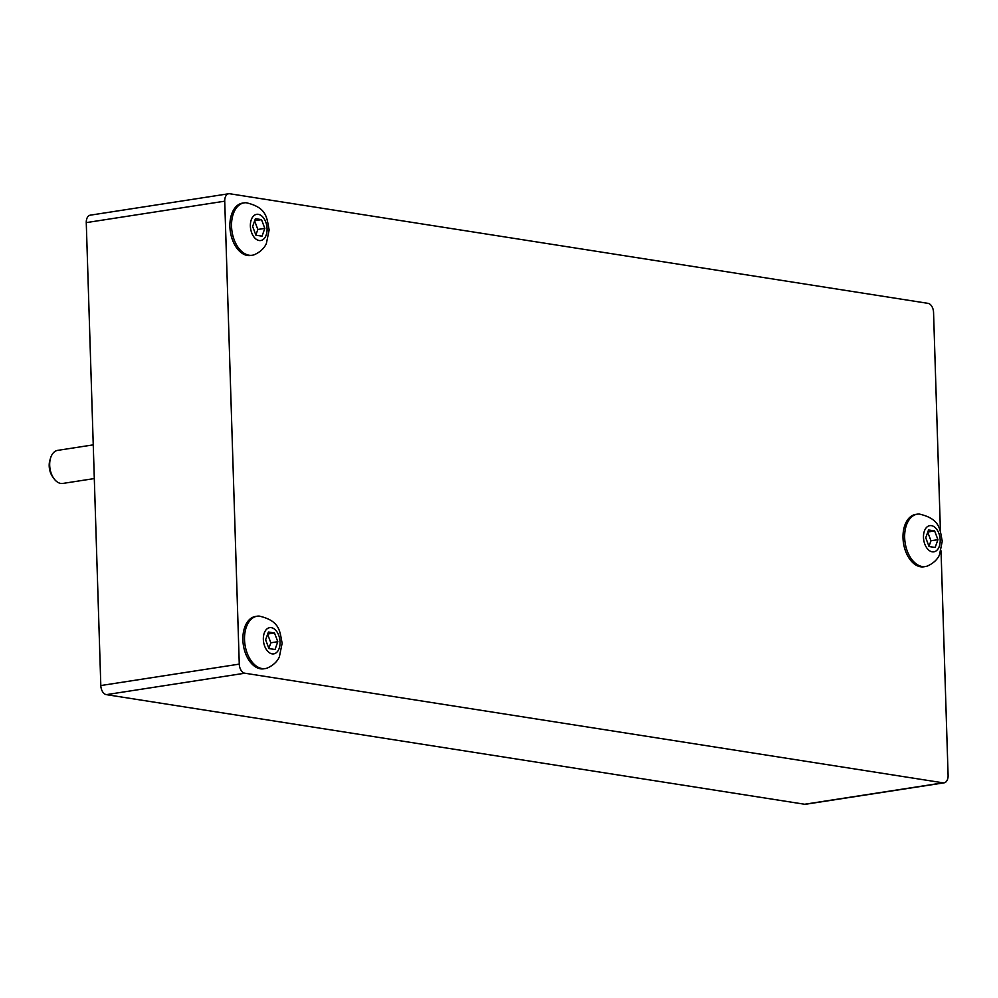 <?xml version="1.0" encoding="UTF-8"?>
<svg xmlns="http://www.w3.org/2000/svg" width="998" height="998" viewBox="0 0 998 998"><rect width="100%" height="100%" fill="white"/><g stroke="black" fill="none" stroke-linecap="round" stroke-linejoin="round"><path stroke-width="1.5" d="M941.039 550.846L948.1 775.384A8.371 5.19 -98.8 0 1 944.108 782.831L805.648 804.251A8.371 5.19 -98.8 0 1 804.625 804.251L106.349 694.645A8.371 5.19 -98.8 0 1 100.81 685.551L86.265 222.616A8.371 5.19 -98.8 0 1 90.269 215.169L228.717 193.749A8.371 5.19 -98.8 0 1 229.74 193.749L928.015 303.355A8.371 5.19 -98.8 0 1 933.554 312.449L940.428 531.335M944.108 782.831A8.371 5.19 -98.8 0 1 943.085 782.831L244.809 673.213A8.371 5.19 -98.8 0 1 239.271 664.119L224.725 201.184A8.371 5.19 -98.8 0 1 228.717 193.749M265.293 668.573L263.647 668.822A26.497 16.43 -98.8 0 1 242.888 640.017A26.497 16.43 -98.8 0 1 255.55 616.44L257.197 616.19A26.497 16.43 81.2 0 0 245.009 644.895A26.497 16.43 81.2 0 0 265.293 668.573A26.497 16.43 81.2 0 0 267.227 668.074C276.508 663.994 278.879 657.844 279.365 656.884L282.147 643.211C279.665 631.934 280.725 621.03 259.181 616.078A26.497 16.43 81.2 0 0 257.197 616.19M252.307 255.239L250.66 255.488A26.497 16.43 -98.8 0 1 229.902 226.671A26.497 16.43 -98.8 0 1 242.564 203.105L244.198 202.856A26.497 16.43 81.2 0 0 232.023 231.561A26.497 16.43 81.2 0 0 252.307 255.239A26.497 16.43 81.2 0 0 254.241 254.739C263.522 250.66 265.88 244.51 266.366 243.537L269.161 229.864C266.678 218.599 267.738 207.696 246.194 202.744A26.497 16.43 81.2 0 0 244.198 202.856M925.42 566.54L923.774 566.802A26.497 16.43 -98.8 0 1 903.015 537.984A26.497 16.43 -98.8 0 1 915.665 514.419L917.312 514.17A26.497 16.43 81.2 0 0 905.136 542.862A26.497 16.43 81.2 0 0 925.42 566.54A26.497 16.43 81.2 0 0 927.342 566.053C936.623 561.974 938.993 555.811 939.48 554.851L942.262 541.178C939.779 529.913 940.852 519.01 919.295 514.057A26.497 16.43 81.2 0 0 917.312 514.17M940.191 540.043A13.248 8.209 81.2 0 0 927.304 526.744A13.248 8.209 81.2 0 0 928.015 549.411A13.248 8.209 81.2 0 0 940.191 540.043M934.627 530.948L937.933 539.693L935.138 547.478L929.051 546.517L925.745 537.772L928.527 529.988L934.627 530.948L927.803 531.996M267.077 228.742A13.248 8.209 81.2 0 0 254.191 215.431A13.248 8.209 81.2 0 0 254.902 238.098A13.248 8.209 81.2 0 0 267.077 228.742M261.513 219.635L264.819 228.38L262.037 236.164L255.937 235.216L252.631 226.471L255.413 218.674L261.513 219.635L254.702 220.695M280.064 642.076A13.248 8.209 81.2 0 0 267.177 628.765A13.248 8.209 81.2 0 0 267.888 651.445A13.248 8.209 81.2 0 0 280.064 642.076M274.5 632.969L277.806 641.714L275.024 649.511L268.924 648.55L265.618 639.805L268.412 632.021L274.5 632.969L267.689 634.029M927.728 532.221L930.959 540.766L928.976 546.33M937.933 539.693L930.959 540.766M267.614 634.241L270.845 642.799L268.849 648.351M277.806 641.714L270.845 642.799M254.615 220.907L257.858 229.453L255.862 235.017M264.819 228.38L257.858 229.453M94.311 478.566L62.799 483.444A16.741 10.379 -98.8 0 1 53.717 478.304A16.741 10.379 -98.8 0 1 50.574 458.02A16.741 10.379 -98.8 0 1 57.684 450.372L93.251 444.859M53.717 478.304L52.395 476.383A13.311 8.246 -98.8 0 1 49.9 460.24L50.574 458.02M804.625 804.251L943.085 782.831M106.349 694.645L244.809 673.213M100.81 685.551L239.271 664.119M86.265 222.616L224.725 201.184"/></g></svg>
